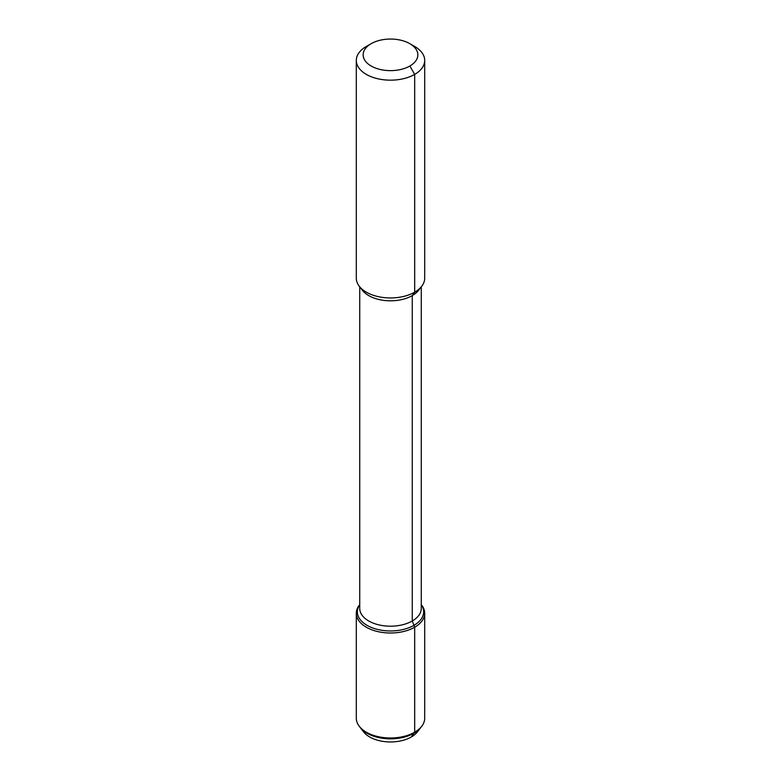 <?xml version="1.0" encoding="UTF-8"?>
<svg xmlns="http://www.w3.org/2000/svg" width="781" height="781" viewBox="0 0 781 781"><rect width="100%" height="100%" fill="white"/><g stroke="black" fill="none" stroke-linecap="round" stroke-linejoin="round"><path stroke-width="1.17" d="M414.682 46.469L409.84 43.677A27.355 15.796 180 0 1 409.84 66.014A27.355 15.796 180 0 1 371.16 66.014A27.355 15.796 180 0 1 371.16 43.677A27.355 15.796 180 0 1 409.84 43.677L414.682 46.469A34.198 19.74 180 0 1 424.698 60.43A34.198 19.74 180 0 1 390.5 80.17A34.198 19.74 180 0 1 356.302 60.43A34.198 19.74 180 0 1 366.318 46.469L371.16 43.677M421.271 604.631L421.72 605.197A34.198 19.74 180 0 1 424.698 613.261L424.698 718.247A34.198 19.74 180 0 1 421.72 726.301L420.783 727.511A33.173 19.154 180 0 1 390.5 738.846A33.173 19.154 180 0 1 360.217 727.511A33.173 19.154 180 0 0 390.5 738.846A33.173 19.154 180 0 0 420.783 727.511L417.396 731.885A29.453 17.006 180 0 1 390.5 741.95A29.453 17.006 180 0 1 363.604 731.885L359.28 726.301A34.198 19.74 180 0 1 356.302 718.247L356.302 613.261A34.198 19.74 180 0 1 359.28 605.197L359.729 604.631M421.271 604.67A33.173 19.154 180 0 1 423.673 611.806A33.173 19.154 180 0 1 390.5 630.96A33.173 19.154 180 0 1 357.327 611.806A33.173 19.154 180 0 1 359.729 604.67A33.173 19.154 180 0 0 390.5 630.96A33.173 19.154 180 0 0 421.271 604.67M421.271 286.842L421.271 608.428A30.771 17.768 180 0 1 390.5 626.196A30.771 17.768 180 0 1 359.729 608.428L359.729 286.842M424.698 60.43L424.698 278.212A34.198 19.74 180 0 1 421.72 286.266L418.596 290.298A30.771 17.768 180 0 1 390.5 300.812A30.771 17.768 180 0 1 362.404 290.298L359.28 286.266A34.198 19.74 180 0 1 356.302 278.212L356.302 60.43M421.72 286.266A34.198 19.74 180 0 1 390.5 297.951A34.198 19.74 180 0 1 359.28 286.266M421.72 726.301A34.198 19.74 180 0 1 390.5 737.986A34.198 19.74 180 0 1 359.28 726.301M424.698 613.261A34.198 19.74 180 0 1 390.5 633A34.198 19.74 180 0 1 356.302 613.261M409.84 66.014L414.682 74.39L414.682 292.172L412.261 295.608L412.261 620.983L414.682 627.221L414.682 732.197L413.959 733.232L414.682 732.197L414.682 627.221L413.959 625.347L414.682 627.221L414.682 732.197L411.333 736.971"/></g></svg>
